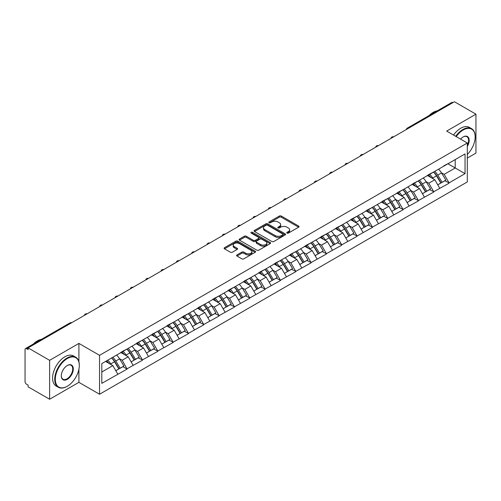 <?xml version="1.0" encoding="UTF-8"?>
<svg xmlns="http://www.w3.org/2000/svg" width="501" height="501" viewBox="0 0 501 501"><rect width="100%" height="100%" fill="white"/><g stroke="black" fill="none" stroke-linecap="round" stroke-linejoin="round"><path stroke-width="0.75" d="M287.035 233.097A0.952 0.551 0 0 0 288.388 233.097L298.64 227.178A1.365 0.789 0 0 0 299.041 226.621A1.365 0.789 0 0 0 298.64 226.064L281.274 216.037A1.365 0.789 0 0 0 279.345 216.037L269.093 221.956A0.952 0.551 0 0 0 268.818 222.35A0.952 0.551 0 0 0 269.093 222.738A0.952 0.551 0 0 0 270.446 222.738L271.774 221.974A4.365 2.518 0 0 1 277.949 221.974L279.395 222.807A4.365 2.518 0 0 1 280.673 224.592A4.365 2.518 0 0 1 279.395 226.371L278.068 227.135A0.952 0.551 0 0 0 277.786 227.529A0.952 0.551 0 0 0 278.068 227.917A0.952 0.551 0 0 0 279.42 227.917L280.742 227.153A4.365 2.518 0 0 1 286.916 227.153L288.363 227.986A4.365 2.518 0 0 1 289.641 229.771A4.365 2.518 0 0 1 288.363 231.55L287.035 232.32A0.952 0.551 0 0 0 286.76 232.708A0.952 0.551 0 0 0 287.035 233.097L287.035 232.32M236.998 254.915A1.365 0.789 0 0 0 236.597 255.472A1.365 0.789 0 0 0 236.998 256.03L241.87 258.842A1.365 0.789 0 0 0 243.799 258.842L255.178 252.272A1.365 0.789 0 0 0 255.579 251.715A1.365 0.789 0 0 0 255.178 251.158L237.818 241.131A1.365 0.789 0 0 0 235.89 241.131L224.504 247.701A1.365 0.789 0 0 0 224.104 248.258A1.365 0.789 0 0 0 224.504 248.815L230.385 252.216A1.365 0.789 0 0 0 232.32 252.216L237.186 249.404A1.365 0.789 0 0 0 237.587 248.847A1.365 0.789 0 0 0 237.186 248.289L234.274 246.605A3.651 2.104 0 0 1 233.203 245.114A3.651 2.104 0 0 1 235.457 243.167A3.651 2.104 0 0 1 239.434 243.624L250.863 250.224A3.651 2.104 0 0 1 251.934 251.715A3.651 2.104 0 0 1 249.68 253.656A3.651 2.104 0 0 1 245.703 253.205L243.799 252.103A1.365 0.789 0 0 0 241.87 252.103L236.998 254.915L236.998 256.03L241.87 253.237L241.87 252.103M78.907 343.41L49.618 360.319L28.094 347.894L454.426 101.753L475.95 114.178L446.66 131.087L467.301 143.004L99.542 355.328L78.907 343.41L78.907 361.81M271.868 241.52A1.365 0.789 0 0 0 273.796 241.52L285.182 234.95A1.365 0.789 0 0 0 285.583 234.393A1.365 0.789 0 0 0 285.182 233.835L267.816 223.809A1.365 0.789 0 0 0 265.887 223.809L254.502 230.385A1.365 0.789 0 0 0 254.107 230.936A1.365 0.789 0 0 0 254.502 231.493L271.868 241.52M251.558 233.303A0.952 0.551 0 0 1 252.529 233.441L252.529 232.301L270.183 242.497A1.365 0.789 0 0 1 270.578 243.054A1.365 0.789 0 0 1 270.183 243.611L258.798 250.181A1.365 0.789 0 0 1 256.869 250.181L239.503 240.154L244.375 237.368L244.375 236.228L239.503 239.04A1.365 0.789 0 0 0 239.102 239.597A1.365 0.789 0 0 0 239.503 240.154L239.503 239.04M244.375 237.368A1.365 0.789 0 0 1 246.304 237.368L246.304 236.228A1.365 0.789 0 0 0 244.375 236.228M246.304 236.228L253.349 240.298A1.365 0.789 0 0 0 255.278 240.298L258.51 238.432A1.365 0.789 0 0 0 258.911 237.875A1.365 0.789 0 0 0 258.51 237.317L251.176 233.084A0.952 0.551 0 0 1 250.895 232.696A0.952 0.551 0 0 1 251.483 232.182A0.952 0.551 0 0 1 252.529 232.301M49.618 360.319L49.618 399.247L78.907 382.338L99.542 394.249L99.542 355.328M99.542 394.249L467.301 181.932L467.301 143.004M111.604 357.958A9.312 5.379 -120 0 1 114.792 361.684L119.132 368.849L122.914 366.663L127.11 369.087L122.2 360.238L119.476 358.666M127.11 369.087L101.803 383.359L101.803 363.613L465.041 153.901L465.041 173.647L449.071 182.865L444.155 174.354L441.437 172.782M433.559 172.075A9.312 5.379 -120 0 1 436.747 175.801L441.087 182.965L444.875 180.78L449.071 182.865M449.071 183.203L433.741 191.72L428.825 183.203L426.1 181.631M418.229 180.924A9.312 5.379 -120 0 1 421.416 184.65L425.756 191.82L429.539 189.635L433.741 191.72M433.741 192.058L418.41 200.569L413.494 192.058L410.77 190.486M402.898 189.779A9.312 5.379 -120 0 1 406.086 193.505L410.425 200.669L414.208 198.484L418.41 200.569M418.41 200.907L403.08 209.418L398.163 200.907L395.439 199.335M387.567 198.628A9.312 5.379 -120 0 1 390.755 202.354L395.095 209.524L398.877 207.339L403.08 209.418M403.08 209.762L387.743 218.273L382.833 209.762L380.109 208.191M372.237 207.483A9.312 5.379 -120 0 1 375.424 211.209L379.764 218.373L383.547 216.188L387.743 218.273M387.743 218.611L372.412 227.122L367.502 218.611L364.778 217.039M356.906 216.332A9.312 5.379 -120 0 1 360.094 220.058L364.434 227.222L368.216 225.043L372.412 227.122M372.412 227.467L357.081 235.977L352.172 227.467L349.447 225.895M341.576 225.181A9.312 5.379 -120 0 1 344.763 228.913L349.103 236.077L352.886 233.892L357.081 235.977M357.081 236.315L341.751 244.826L336.835 236.315L334.117 234.744M326.239 234.036A9.312 5.379 -120 0 1 329.433 237.762L333.772 244.926L337.555 242.741L341.751 244.826M341.751 245.164L326.42 253.675L321.504 245.164L318.786 243.592M310.908 242.885A9.312 5.379 -120 0 1 314.096 246.611L318.436 253.782L322.224 251.596L326.42 253.675M326.42 254.02L311.09 262.53L306.174 254.02L303.449 252.448M295.577 251.74A9.312 5.379 -120 0 1 298.765 255.466L303.105 262.63L306.888 260.445L311.09 262.53M311.09 262.868L295.759 271.379L290.843 262.868L288.119 261.297M280.247 260.589A9.312 5.379 -120 0 1 283.434 264.315L287.774 271.479L291.557 269.3L295.759 271.379M295.759 271.724L280.428 280.234L275.512 271.724L272.788 270.152M264.916 269.438A9.312 5.379 -120 0 1 268.104 273.17L272.444 280.335L276.226 278.149L280.428 280.234M280.428 280.573L265.092 289.083L260.182 280.573L257.458 279.001M249.586 278.293A9.312 5.379 -120 0 1 252.773 282.019L257.113 289.183L260.896 286.998L265.092 289.083M265.092 289.421L249.761 297.932L244.851 289.421L242.127 287.85M234.255 287.142A9.312 5.379 -120 0 1 237.443 290.868L241.783 298.039L245.565 295.853L249.761 297.932M249.761 298.277L234.43 306.787L229.521 298.277L226.796 296.705M218.924 295.997A9.312 5.379 -120 0 1 222.112 299.723L226.452 306.888L230.235 304.702L234.43 306.787M234.43 307.126L219.1 315.636L214.184 307.126L211.466 305.554M203.588 304.846A9.312 5.379 -120 0 1 206.781 308.572L211.121 315.736L214.904 313.557L219.1 315.636M219.1 315.981L203.769 324.491L198.853 315.981L196.135 314.409M188.257 313.695A9.312 5.379 -120 0 1 191.445 317.427L195.785 324.592L199.573 322.406L203.769 324.491M203.769 324.83L188.439 333.34L183.523 324.83L180.798 323.258M172.926 322.55A9.312 5.379 -120 0 1 176.114 326.276L180.454 333.441L184.236 331.255L188.439 333.34M188.439 333.679L173.108 342.196L168.192 333.679L165.468 332.107M157.596 331.399A9.312 5.379 -120 0 1 160.783 335.125L165.123 342.296L168.906 340.11L173.108 342.196M173.108 342.534L157.777 351.044L152.861 342.534L150.137 340.962M142.265 340.254A9.312 5.379 -120 0 1 145.453 343.98L149.793 351.145L153.575 348.959L157.777 351.044M157.777 351.383L142.441 359.893L137.531 351.383L134.807 349.811M126.935 349.103A9.312 5.379 -120 0 1 130.122 352.829L134.462 360L138.245 357.814L142.441 359.893M142.441 360.238L127.11 368.749M121.906 351.671L127.11 349.003M122.2 360.238L128.193 356.775L120.628 352.403M133.109 365.285L128.193 356.775M137.236 342.816L142.441 340.148M137.531 351.383L143.524 347.926L135.959 343.554M148.44 356.436L143.524 347.926M152.567 333.967L157.777 331.299M152.861 342.534L158.855 339.071L151.289 334.706M163.771 347.581L158.855 339.071M167.898 325.111L173.108 322.444M168.192 333.679L174.185 330.222L166.62 325.85M179.101 338.732L174.185 330.222M183.228 316.263L188.439 313.595M183.523 324.83L189.516 321.366L181.951 317.001M194.432 329.877L189.516 321.366M198.559 307.407L203.769 304.746M198.853 315.981L204.853 312.518L197.281 308.146M209.762 321.028L204.853 312.518M213.889 298.558L219.1 295.891M214.184 307.126L220.183 303.669L212.612 299.297M225.093 312.179L220.183 303.669M229.22 289.71L234.43 287.042M229.521 298.277L235.514 294.813L227.942 290.442M240.424 303.324L235.514 294.813M244.557 280.854L249.761 278.187M244.851 289.421L250.844 285.965L243.279 281.593M255.76 294.475L250.844 285.965M259.887 272.005L265.092 269.338M260.182 280.573L266.175 277.109L258.61 272.744M271.091 285.62L266.175 277.109M275.218 263.15L280.428 260.489M275.512 271.724L281.506 268.26L273.941 263.889M286.422 276.771L281.506 268.26M290.549 254.301L295.759 251.634M290.843 262.868L296.836 259.405L289.271 255.04M301.752 267.922L296.836 259.405M305.879 245.452L311.09 242.785M306.174 254.02L312.167 250.556L304.602 246.185M317.083 259.067L312.167 250.556M321.21 236.597L326.42 233.929M321.504 245.164L327.504 241.707L319.932 237.336M332.413 250.218L327.504 241.707M336.54 227.748L341.751 225.081M336.835 236.315L342.834 232.852L335.263 228.487M347.744 241.363L342.834 232.852M351.871 218.893L357.081 216.232M352.172 227.467L358.165 224.003L350.594 219.632M363.075 232.514L358.165 224.003M367.208 210.044L372.412 207.376M367.502 218.611L373.495 215.148L365.93 210.783M378.412 223.659L373.495 215.148M382.539 201.195L387.743 198.528M382.833 209.762L388.826 206.299L381.261 201.928M393.742 214.81L388.826 206.299M397.869 192.34L403.08 189.672M398.163 200.907L404.157 197.45L396.592 193.079M409.073 205.961L404.157 197.45M413.2 183.491L418.41 180.823M413.494 192.058L419.487 188.595L411.922 184.23M424.403 197.106L419.487 188.595M428.53 174.636L433.741 171.968M428.825 183.203L434.818 179.746L427.253 175.375M439.734 188.257L434.818 179.746M452.954 102.605L408.434 128.312M407.808 128.669A2.085 1.202 120 0 1 408.334 128.25A2.085 1.202 60 0 0 407.294 128.15L451.814 102.448A2.085 1.202 60 0 1 452.854 102.548M443.861 165.787L449.071 163.119M444.155 174.354L455.215 167.973L455.215 159.575L465.041 153.901M447.938 163.771L465.041 173.647M467.301 158.097L475.95 153.106L475.95 114.178M49.618 399.247L28.094 386.822L28.094 385.119L26.522 384.211A2.085 1.202 -120 0 1 25.05 381.656L25.05 349.541A2.085 1.202 -120 0 1 25.482 348.583A2.085 1.202 -120 0 1 26.522 348.69L28.094 349.598L28.094 347.894M101.803 372.011L112.863 365.624L105.586 361.428M117.773 374.134L112.863 365.624M436.534 175.97L437.022 176.252M421.203 184.819L421.692 185.101M405.873 193.668L406.355 193.95M390.542 202.523L391.024 202.805M375.205 211.372L375.694 211.654M359.875 220.227L360.363 220.509M344.544 229.076L345.032 229.358M329.213 237.931L329.702 238.207M313.883 246.78L314.371 247.062M298.552 255.629L299.041 255.911M283.222 264.484L283.704 264.766M267.891 273.333L268.373 273.615M252.554 282.188L253.043 282.464M237.224 291.037L237.712 291.319M221.893 299.886L222.381 300.168M206.562 308.741L207.051 309.023M191.232 317.59L191.72 317.872M175.901 326.445L176.39 326.727M160.57 335.294L161.053 335.576M145.24 344.143L145.722 344.425M129.903 352.998L130.392 353.28M114.572 361.847L115.061 362.129M78.907 382.338L78.907 369.224M287.417 233.234L288.363 232.683A4.365 2.518 0 0 0 289.641 230.905L289.641 229.771M280.673 224.592L280.673 225.726A4.365 2.518 0 0 1 279.395 227.504L278.45 228.055M298.621 227.191L281.274 217.177A1.365 0.789 0 0 0 279.345 217.177L269.475 222.87M285.163 234.956L267.816 224.943A1.365 0.789 0 0 0 265.887 224.943L254.521 231.506L254.502 230.385M282.771 234.781A0.952 0.551 0 0 0 283.046 234.393A0.952 0.551 0 0 0 282.771 234.005L267.528 225.2A0.952 0.551 0 0 0 266.175 225.2L264.779 226.007A4.365 2.518 0 0 0 263.501 227.792A4.365 2.518 0 0 0 264.779 229.577L275.199 235.589A4.365 2.518 0 0 0 281.368 235.589L282.771 234.781L282.771 235.915A0.952 0.551 0 0 0 283.046 235.526L283.046 234.393M263.501 227.792L263.501 228.926A4.365 2.518 0 0 0 264.779 230.71L264.779 229.577M282.771 235.915L281.368 236.722A4.365 2.518 0 0 1 275.199 236.722L264.779 230.71M246.304 237.368L253.349 241.432A1.365 0.789 0 0 0 255.278 241.432L258.51 239.566A1.365 0.789 0 0 0 258.911 239.008L258.911 237.875M252.529 233.441L270.164 243.618M260.652 244.513A3.651 2.104 0 0 0 264.634 244.97A3.651 2.104 0 0 0 266.883 243.023A3.651 2.104 0 0 0 265.818 241.532L261.785 239.209A1.365 0.789 0 0 0 259.856 239.209L256.625 241.075A1.365 0.789 0 0 0 256.23 241.632A1.365 0.789 0 0 0 256.625 242.19L260.652 244.513L260.652 245.647A3.651 2.104 0 0 0 264.634 246.104A3.651 2.104 0 0 0 266.883 244.162L266.883 243.023M256.23 241.632L256.23 242.766A1.365 0.789 0 0 0 256.625 243.323L256.625 242.19M260.652 245.647L256.625 243.323M251.934 251.715L251.934 252.848A3.651 2.104 0 0 1 249.68 254.796A3.651 2.104 0 0 1 245.703 254.339L243.799 253.237A1.365 0.789 0 0 0 241.87 253.237M233.203 245.114L233.203 246.248A3.651 2.104 0 0 0 234.274 247.738L234.274 246.605M237.173 249.41L234.274 247.738M255.178 251.158L255.178 252.272L237.818 242.265A1.365 0.789 0 0 0 235.89 242.265L224.523 248.828M438.55 169.194A11.398 6.582 60 0 1 441.538 172.951L437.755 175.137A11.398 6.582 -120 0 0 434.768 171.38M437.755 175.137L442.095 182.301L445.877 180.116L441.538 172.951M441.087 182.965L442.095 182.301M444.875 180.78L445.877 180.116M428.249 174.799A9.312 5.379 60 0 1 430.816 177.435M429.708 174.298A11.398 6.582 60 0 1 432.695 178.055L433.121 178.763M437.78 184.875L440.817 183.04L436.477 175.87A11.398 6.582 -120 0 0 433.49 172.119M440.817 183.04L437.742 184.813M423.22 178.043A11.398 6.582 60 0 1 426.207 181.8L422.424 183.986A11.398 6.582 -120 0 0 419.437 180.228M422.424 183.986L426.764 191.15L430.547 188.965L426.207 181.8M425.756 191.82L426.764 191.15M429.539 189.635L430.547 188.965M412.918 183.654A9.312 5.379 60 0 1 415.486 186.284M414.371 183.153A11.398 6.582 60 0 1 417.358 186.911L417.79 187.612M422.449 193.73L425.487 191.889L421.147 184.725A11.398 6.582 -120 0 0 418.16 180.967M425.487 191.889L422.412 193.662M407.889 186.898A11.398 6.582 60 0 1 410.876 190.656L407.088 192.835A11.398 6.582 -120 0 0 404.107 189.084M407.088 192.835L411.427 200.005L415.216 197.82L410.876 190.656M410.425 200.669L411.427 200.005M414.208 198.484L415.216 197.82M397.587 192.503A9.312 5.379 60 0 1 400.155 195.139M399.04 192.002A11.398 6.582 60 0 1 402.027 195.759L402.46 196.467M407.119 202.579L410.15 200.738L405.81 193.574A11.398 6.582 -120 0 0 402.829 189.816M410.15 200.738L407.081 202.51M392.559 195.747A11.398 6.582 60 0 1 395.546 199.504L391.757 201.69A11.398 6.582 -120 0 0 388.77 197.933M391.757 201.69L396.097 208.854L399.886 206.669L395.546 199.504M395.095 209.524L396.097 208.854M398.877 207.339L399.886 206.669M382.257 201.352A9.312 5.379 60 0 1 384.824 203.988M383.71 200.857A11.398 6.582 60 0 1 386.697 204.608L387.123 205.316M391.788 211.428L394.819 209.593L390.479 202.429A11.398 6.582 -120 0 0 387.492 198.672M394.819 209.593L391.751 211.366M377.222 204.602A11.398 6.582 60 0 1 380.209 208.353L376.426 210.539A11.398 6.582 -120 0 0 373.439 206.781M376.426 210.539L380.766 217.703L384.549 215.524L380.209 208.353M379.764 218.373L380.766 217.703M383.547 216.188L384.549 215.524M366.926 210.207A9.312 5.379 60 0 1 369.494 212.844M368.379 209.706A11.398 6.582 60 0 1 371.366 213.464L371.792 214.171M376.458 220.283L379.489 218.442L375.149 211.278A11.398 6.582 -120 0 0 372.162 207.52M379.489 218.442L376.42 220.215M361.891 213.451A11.398 6.582 60 0 1 364.878 217.209L361.096 219.394A11.398 6.582 -120 0 0 358.109 215.637M361.096 219.394L365.436 226.558L369.218 224.373L364.878 217.209M364.434 227.222L365.436 226.558M368.216 225.043L369.218 224.373M351.596 219.056A9.312 5.379 60 0 1 354.163 221.692M353.048 218.555A11.398 6.582 60 0 1 356.036 222.312L356.462 223.02M361.127 229.132L364.158 227.297L359.818 220.127A11.398 6.582 -120 0 0 356.831 216.376M364.158 227.297L361.089 229.07M467.301 154.471A16.959 9.788 120 0 0 475.161 136.936A16.959 9.788 120 0 0 463.174 130.01A16.959 9.788 120 0 0 456.211 136.604M455.71 136.31A17.372 10.033 -60 0 1 462.88 129.502A17.372 10.033 -60 0 1 471.566 128.638A17.372 10.033 -60 0 1 475.161 136.591A17.372 10.033 -60 0 1 475.161 136.767M460.576 139.121A8.479 4.897 -60 0 1 463.174 136.936L463.174 136.936A8.479 4.897 -60 0 1 468.742 138.076A8.479 4.897 -60 0 1 467.301 146.492M467.301 145.284A8.06 4.653 120 0 0 466.907 136.704A8.06 4.653 120 0 0 463.024 137.024M429.069 115.581A17.372 10.033 -60 0 1 433.196 112.368A17.372 10.033 -60 0 1 437.329 110.809M453.543 135.063A17.372 10.033 -60 0 1 460.72 128.25A17.372 10.033 -60 0 1 469.406 127.392L471.566 128.638M67.015 386.421L67.309 386.252A16.959 9.788 120 0 0 79.302 365.486A16.959 9.788 120 0 0 67.309 358.559A16.959 9.788 120 0 0 55.317 379.326A16.959 9.788 120 0 0 67.309 386.252L67.015 386.421A17.372 10.033 -60 0 1 58.329 387.279A17.372 10.033 -60 0 1 55.667 373.358A17.372 10.033 -60 0 1 67.015 358.052A17.372 10.033 -60 0 1 75.701 357.188A17.372 10.033 -60 0 1 79.302 365.141A17.372 10.033 -60 0 1 79.296 365.317M67.309 365.486L67.309 365.486A8.479 4.897 -60 0 1 73.303 368.943A8.479 4.897 -60 0 1 67.309 379.332A8.479 4.897 -60 0 1 61.316 375.869A8.479 4.897 -60 0 1 67.309 365.486L67.309 365.486M61.316 375.694A8.06 4.653 120 0 0 62.982 379.219A8.06 4.653 120 0 0 67.015 378.819A8.06 4.653 120 0 0 72.282 371.717A8.06 4.653 120 0 0 71.048 365.254A8.06 4.653 120 0 0 67.159 365.573M33.204 344.131A17.372 10.033 -60 0 1 37.337 340.918A17.372 10.033 -60 0 1 41.47 339.359M58.329 387.279L56.168 386.033A17.372 10.033 -60 0 1 53.501 372.111A17.372 10.033 -60 0 1 64.854 356.806A17.372 10.033 -60 0 1 73.541 355.942L75.701 357.188M346.56 222.3A11.398 6.582 60 0 1 349.548 226.057L345.765 228.243A11.398 6.582 -120 0 0 342.778 224.486M345.765 228.243L350.105 235.407L353.888 233.222L349.548 226.057M349.103 236.077L350.105 235.407M352.886 233.892L353.888 233.222M336.265 227.911A9.312 5.379 60 0 1 338.833 230.541M337.718 227.41A11.398 6.582 60 0 1 340.705 231.168L341.131 231.869M345.796 237.988L348.828 236.146L344.488 228.982A11.398 6.582 -120 0 0 341.5 225.225M348.828 236.146L345.759 237.919M331.23 231.155A11.398 6.582 60 0 1 334.217 234.913L330.435 237.092A11.398 6.582 -120 0 0 327.447 233.341M330.435 237.092L334.774 244.263L338.557 242.077L334.217 234.913M333.772 244.926L334.774 244.263M337.555 242.741L338.557 242.077M320.928 236.76A9.312 5.379 60 0 1 323.502 239.397M322.387 236.259A11.398 6.582 60 0 1 325.374 240.017L325.8 240.724M330.466 246.836L333.497 244.995L329.157 237.831A11.398 6.582 -120 0 0 326.17 234.073M333.497 244.995L330.428 246.774M315.899 240.004A11.398 6.582 60 0 1 318.886 243.762L315.104 245.947A11.398 6.582 -120 0 0 312.117 242.19M315.104 245.947L319.444 253.111L323.226 250.926L318.886 243.762M318.436 253.782L319.444 253.111M322.224 251.596L323.226 250.926M305.597 245.609A9.312 5.379 60 0 1 308.165 248.245M307.057 245.114A11.398 6.582 60 0 1 310.044 248.865L310.47 249.573M315.129 255.685L318.166 253.85L313.826 246.686A11.398 6.582 -120 0 0 310.839 242.929M318.166 253.85L315.091 255.623M300.569 248.859A11.398 6.582 60 0 1 303.556 252.61L299.773 254.796A11.398 6.582 -120 0 0 296.786 251.045M299.773 254.796L304.113 261.96L307.896 259.781L303.556 252.61M303.105 262.63L304.113 261.96M306.888 260.445L307.896 259.781M290.267 254.464A9.312 5.379 60 0 1 292.834 257.101M291.72 253.963A11.398 6.582 60 0 1 294.707 257.721L295.139 258.428M299.798 264.541L302.836 262.699L298.496 255.535A11.398 6.582 -120 0 0 295.509 251.778M302.836 262.699L299.761 264.472M285.238 257.708A11.398 6.582 60 0 1 288.225 261.466L284.436 263.651A11.398 6.582 -120 0 0 281.456 259.894M284.436 263.651L288.776 270.816L292.565 268.63L288.225 261.466M287.774 271.479L288.776 270.816M291.557 269.3L292.565 268.63M274.936 263.313A9.312 5.379 60 0 1 277.504 265.95M276.389 262.818A11.398 6.582 60 0 1 279.376 266.57L279.808 267.277M284.468 273.389L287.499 271.555L283.159 264.384A11.398 6.582 -120 0 0 280.178 260.633M287.499 271.555L284.43 273.327M269.907 266.563A11.398 6.582 60 0 1 272.895 270.315L269.106 272.5A11.398 6.582 -120 0 0 266.119 268.743M269.106 272.5L273.446 279.664L277.235 277.479L272.895 270.315M272.444 280.335L273.446 279.664M276.226 278.149L277.235 277.479M259.606 272.168A9.312 5.379 60 0 1 262.173 274.798M261.059 271.667A11.398 6.582 60 0 1 264.046 275.425L264.472 276.132M269.137 282.245L272.168 280.403L267.828 273.239A11.398 6.582 -120 0 0 264.841 269.482M272.168 280.403L269.1 282.176M254.571 275.412A11.398 6.582 60 0 1 257.558 279.17L253.775 281.349A11.398 6.582 -120 0 0 250.788 277.598M253.775 281.349L258.115 288.52L261.898 286.334L257.558 279.17M257.113 289.183L258.115 288.52M260.896 286.998L261.898 286.334M244.275 281.017A9.312 5.379 60 0 1 246.843 283.654M245.728 280.516A11.398 6.582 60 0 1 248.715 284.274L249.141 284.981M253.807 291.094L256.838 289.259L252.498 282.088A11.398 6.582 -120 0 0 249.511 278.337M256.838 289.259L253.769 291.031M239.24 284.261A11.398 6.582 60 0 1 242.227 288.019L238.445 290.204A11.398 6.582 -120 0 0 235.457 286.447M238.445 290.204L242.785 297.369L246.567 295.183L242.227 288.019M241.783 298.039L242.785 297.369M245.565 295.853L246.567 295.183M228.944 289.872A9.312 5.379 60 0 1 231.512 292.503M230.397 289.371A11.398 6.582 60 0 1 233.385 293.129L233.81 293.83M238.476 299.942L241.507 298.108L237.167 290.943A11.398 6.582 -120 0 0 234.18 287.186M241.507 298.108L238.438 299.88M223.909 293.116A11.398 6.582 60 0 1 226.897 296.868L223.114 299.053A11.398 6.582 -120 0 0 220.127 295.302M223.114 299.053L227.454 306.224L231.237 304.038L226.897 296.868M226.452 306.888L227.454 306.224M230.235 304.702L231.237 304.038M213.614 298.721A9.312 5.379 60 0 1 216.181 301.358M215.067 298.22A11.398 6.582 60 0 1 218.054 301.978L218.48 302.685M223.145 308.798L226.176 306.956L221.837 299.792A11.398 6.582 -120 0 0 218.849 296.035M226.176 306.956L223.108 308.729M208.579 301.965A11.398 6.582 60 0 1 211.566 305.723L207.783 307.908A11.398 6.582 -120 0 0 204.796 304.151M207.783 307.908L212.123 315.073L215.906 312.887L211.566 305.723M211.121 315.736L212.123 315.073M214.904 313.557L215.906 312.887M198.277 307.57A9.312 5.379 60 0 1 200.851 310.207M199.736 307.075A11.398 6.582 60 0 1 202.723 310.827L203.149 311.534M207.815 317.647L210.846 315.812L206.506 308.647A11.398 6.582 -120 0 0 203.519 304.89M210.846 315.812L207.777 317.584M193.248 310.82A11.398 6.582 60 0 1 196.235 314.572L192.453 316.757A11.398 6.582 -120 0 0 189.466 313M192.453 316.757L196.793 323.922L200.575 321.742L196.235 314.572M195.785 324.592L196.793 323.922M199.573 322.406L200.575 321.742M182.946 316.425A9.312 5.379 60 0 1 185.514 319.056M184.406 315.924A11.398 6.582 60 0 1 187.393 319.682L187.819 320.389M192.478 326.502L195.515 324.661L191.175 317.496A11.398 6.582 -120 0 0 188.188 313.739M195.515 324.661L192.44 326.433M177.918 319.669A11.398 6.582 60 0 1 180.905 323.427L177.122 325.612A11.398 6.582 -120 0 0 174.135 321.855M177.122 325.612L181.462 332.777L185.245 330.591L180.905 323.427M180.454 333.441L181.462 332.777M184.236 331.255L185.245 330.591M167.616 325.274A9.312 5.379 60 0 1 170.183 327.911M169.069 324.773A11.398 6.582 60 0 1 172.056 328.531L172.488 329.238M177.147 335.351L180.185 333.516L175.845 326.345A11.398 6.582 -120 0 0 172.858 322.594M180.185 333.516L177.11 335.288M162.587 328.518A11.398 6.582 60 0 1 165.574 332.276L161.785 334.461A11.398 6.582 -120 0 0 158.804 330.704M161.785 334.461L166.125 341.626L169.914 339.44L165.574 332.276M165.123 342.296L166.125 341.626M168.906 340.11L169.914 339.44M152.285 334.129A9.312 5.379 60 0 1 154.853 336.76M153.738 333.628A11.398 6.582 60 0 1 156.725 337.386L157.157 338.087M161.817 344.206L164.848 342.365L160.508 335.2A11.398 6.582 -120 0 0 157.527 331.443M164.848 342.365L161.779 344.137M147.256 337.373A11.398 6.582 60 0 1 150.244 341.131L146.455 343.31A11.398 6.582 -120 0 0 143.468 339.559M146.455 343.31L150.795 350.481L154.584 348.295L150.244 341.131M149.793 351.145L150.795 350.481M153.575 348.959L154.584 348.295M136.955 342.978A9.312 5.379 60 0 1 139.522 345.615M138.408 342.477A11.398 6.582 60 0 1 141.395 346.235L141.821 346.942M146.486 353.055L149.517 351.214L145.177 344.049A11.398 6.582 -120 0 0 142.19 340.292M149.517 351.214L146.449 352.986M131.92 346.222A11.398 6.582 60 0 1 134.907 349.98L131.124 352.165A11.398 6.582 -120 0 0 128.137 348.408M131.124 352.165L135.464 359.33L139.247 357.144L134.907 349.98M134.462 360L135.464 359.33M138.245 357.814L139.247 357.144M121.624 351.827A9.312 5.379 60 0 1 124.192 354.464M123.077 351.333A11.398 6.582 60 0 1 126.064 355.084L126.49 355.791M131.156 361.904L134.187 360.069L129.847 352.904A11.398 6.582 -120 0 0 126.859 349.147M134.187 360.069L131.118 361.841M116.589 355.077A11.398 6.582 60 0 1 119.576 358.829L115.794 361.014A11.398 6.582 -120 0 0 112.806 357.257M115.794 361.014L120.134 368.179L123.916 365.999L119.576 358.829M119.132 368.849L120.134 368.179M122.914 366.663L123.916 365.999M106.544 360.877A9.312 5.379 60 0 1 108.861 363.319M107.746 360.181A11.398 6.582 60 0 1 110.734 363.939L111.159 364.647M115.825 370.759L118.856 368.918L114.516 361.753A11.398 6.582 -120 0 0 111.529 357.996M118.856 368.918L115.787 370.69M71.142 323.045L26.522 348.69M71.574 322.794A2.085 1.202 -60 0 0 71.042 322.988A2.085 1.202 -120 0 0 70.002 322.882L25.482 348.583M392.477 137.524A2.085 1.202 120 0 1 393.003 137.105A2.085 1.202 -60 0 1 393.535 136.911M377.14 146.373A2.085 1.202 120 0 1 377.673 145.954A2.085 1.202 -60 0 1 378.199 145.766M361.81 155.229A2.085 1.202 120 0 1 362.342 154.809A2.085 1.202 -60 0 1 362.868 154.615M346.479 164.077A2.085 1.202 120 0 1 347.011 163.658A2.085 1.202 -60 0 1 347.537 163.464M331.148 172.926A2.085 1.202 120 0 1 331.681 172.513A2.085 1.202 -60 0 1 332.207 172.319M315.818 181.782A2.085 1.202 120 0 1 316.344 181.362A2.085 1.202 -60 0 1 316.876 181.168M300.487 190.63A2.085 1.202 120 0 1 301.013 190.211A2.085 1.202 -60 0 1 301.546 190.023M285.157 199.486A2.085 1.202 120 0 1 285.683 199.066A2.085 1.202 -60 0 1 286.215 198.872M269.826 208.335A2.085 1.202 120 0 1 270.352 207.915A2.085 1.202 -60 0 1 270.884 207.727M254.489 217.184A2.085 1.202 120 0 1 255.022 216.77A2.085 1.202 -60 0 1 255.548 216.576M239.159 226.039A2.085 1.202 120 0 1 239.691 225.619A2.085 1.202 -60 0 1 240.217 225.425M223.828 234.888A2.085 1.202 120 0 1 224.36 234.468A2.085 1.202 -60 0 1 224.886 234.28M208.497 243.743A2.085 1.202 120 0 1 209.03 243.323A2.085 1.202 -60 0 1 209.556 243.129M193.167 252.592A2.085 1.202 120 0 1 193.693 252.172A2.085 1.202 -60 0 1 194.225 251.984M177.836 261.447A2.085 1.202 120 0 1 178.362 261.027A2.085 1.202 -60 0 1 178.895 260.833M162.506 270.296A2.085 1.202 120 0 1 163.032 269.876A2.085 1.202 -60 0 1 163.564 269.682M147.175 279.145A2.085 1.202 120 0 1 147.701 278.725A2.085 1.202 -60 0 1 148.233 278.537M131.838 288A2.085 1.202 120 0 1 132.37 287.58A2.085 1.202 -60 0 1 132.897 287.386M116.508 296.849A2.085 1.202 120 0 1 117.04 296.429A2.085 1.202 -60 0 1 117.566 296.241M101.177 305.704A2.085 1.202 120 0 1 101.709 305.284A2.085 1.202 -60 0 1 102.235 305.09M85.846 314.553A2.085 1.202 120 0 1 86.379 314.133A2.085 1.202 -60 0 1 86.905 313.939M288.363 232.683L288.363 231.55M278.068 227.917L278.068 227.135M279.395 227.504L279.395 226.371M269.093 222.738L269.093 221.956M279.345 217.177L279.345 216.037M281.274 217.177L281.274 216.037M298.64 227.178L298.64 226.064M265.887 224.943L265.887 223.809M267.816 224.943L267.816 223.809M285.182 234.95L285.182 233.835M275.199 236.722L275.199 235.589M281.368 236.722L281.368 235.589M253.349 241.432L253.349 240.298M255.278 241.432L255.278 240.298M258.51 239.566L258.51 238.432M270.183 243.611L270.183 242.497M243.799 253.237L243.799 252.103M245.703 254.339L245.703 253.205M237.186 249.404L237.186 248.289M224.504 248.815L224.504 247.701M235.89 242.265L235.89 241.131M237.818 242.265L237.818 241.131M436.477 175.87L432.695 178.055M421.147 184.725L417.358 186.911M405.81 193.574L402.027 195.759M390.479 202.429L386.697 204.608M375.149 211.278L371.366 213.464M359.818 220.127L356.036 222.312M344.488 228.982L340.705 231.168M329.157 237.831L325.374 240.017M313.826 246.686L310.044 248.865M298.496 255.535L294.707 257.721M283.159 264.384L279.376 266.57M267.828 273.239L264.046 275.425M252.498 282.088L248.715 284.274M237.167 290.943L233.385 293.129M221.837 299.792L218.054 301.978M206.506 308.647L202.723 310.827M191.175 317.496L187.393 319.682M175.845 326.345L172.056 328.531M160.508 335.2L156.725 337.386M145.177 344.049L141.395 346.235M129.847 352.904L126.064 355.084M114.516 361.753L110.734 363.939M407.294 128.15A2.085 2.085 0 0 0 406.292 129.546M393.673 136.829A2.085 2.085 0 0 0 390.962 138.395M378.343 145.685A2.085 2.085 0 0 0 375.625 147.25M363.012 154.533A2.085 2.085 0 0 0 360.294 156.099M347.675 163.389A2.085 2.085 0 0 0 344.964 164.954M332.345 172.238A2.085 2.085 0 0 0 329.633 173.803M317.014 181.086A2.085 2.085 0 0 0 314.302 182.658M301.683 189.942A2.085 2.085 0 0 0 298.972 191.507M286.353 198.791A2.085 2.085 0 0 0 283.641 200.356M271.022 207.646A2.085 2.085 0 0 0 268.311 209.211M255.692 216.495A2.085 2.085 0 0 0 252.974 218.06M240.355 225.344A2.085 2.085 0 0 0 237.643 226.915M225.024 234.199A2.085 2.085 0 0 0 222.312 235.764M209.694 243.048A2.085 2.085 0 0 0 206.982 244.613M194.363 251.903A2.085 2.085 0 0 0 191.651 253.468M179.032 260.752A2.085 2.085 0 0 0 176.321 262.317M163.702 269.607A2.085 2.085 0 0 0 160.99 271.173M148.371 278.456A2.085 2.085 0 0 0 145.659 280.021M133.041 287.305A2.085 2.085 0 0 0 130.323 288.87M117.704 296.16A2.085 2.085 0 0 0 114.992 297.726M102.373 305.009A2.085 2.085 0 0 0 99.661 306.574M87.042 313.864A2.085 2.085 0 0 0 84.331 315.43M71.712 322.713A2.085 2.085 0 0 0 70.002 322.882M475.161 136.936L475.161 136.591M79.302 365.486L79.302 365.141"/></g></svg>
